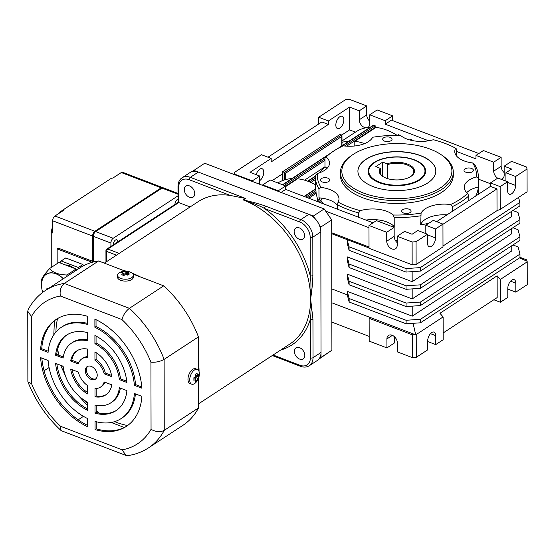 <?xml version="1.0" encoding="UTF-8"?>
<svg xmlns="http://www.w3.org/2000/svg" width="555" height="555" viewBox="0 0 555 555"><rect width="100%" height="100%" fill="white"/><g stroke="black" fill="none" stroke-linecap="round" stroke-linejoin="round"><path stroke-width="0.83" d="M324.959 157.738A81.467 40.792 179.9 0 1 330.385 153.326L331.918 152.243A79.587 39.856 -0.1 0 0 326.139 157.003L324.959 157.738L324.973 166.743A23.692 11.863 179.9 0 1 327.006 168.408M326.139 157.003A23.692 11.863 179.9 0 1 329.51 163.087A23.692 11.863 179.9 0 1 317.37 173.472A79.587 39.856 -0.1 0 0 321.061 187.41A23.692 11.863 179.9 0 1 338.98 198.884A23.692 11.863 179.9 0 1 338.085 202.124A79.587 39.856 -0.1 0 0 360.382 210.65A23.692 11.863 179.9 0 1 393.238 215A79.587 39.856 -0.1 0 0 421.085 213.113A23.692 11.863 179.9 0 1 450.521 204.552A79.587 39.856 -0.1 0 0 467.601 193.362A23.692 11.863 179.9 0 1 464.237 187.285A23.692 11.863 179.9 0 1 476.377 176.899A79.587 39.856 -0.1 0 0 472.687 162.962A23.692 11.863 179.9 0 1 454.76 151.487A23.692 11.863 179.9 0 1 455.655 148.24A79.587 39.856 -0.1 0 0 433.358 139.714A23.692 11.863 179.9 0 1 400.502 135.364A79.587 39.856 -0.1 0 0 372.662 137.251A23.692 11.863 179.9 0 1 343.219 145.819A79.587 39.856 -0.1 0 0 331.918 152.243M409.25 209.256A4.704 2.359 -0.1 0 0 404.304 209.02A4.704 2.359 -0.1 0 0 401.681 211.136A4.704 2.359 -0.1 0 0 406.392 213.488A4.704 2.359 -0.1 0 0 411.095 211.122A4.704 2.359 -0.1 0 0 409.25 209.256M471.542 168.449A4.704 2.359 -0.1 0 0 466.595 168.214A4.704 2.359 -0.1 0 0 463.98 170.329A4.704 2.359 -0.1 0 0 468.684 172.681A4.704 2.359 -0.1 0 0 473.387 170.316A4.704 2.359 -0.1 0 0 471.542 168.449M390.214 137.362A4.704 2.359 -0.1 0 0 385.274 137.127A4.704 2.359 -0.1 0 0 382.652 139.243A4.704 2.359 -0.1 0 0 387.362 141.594A4.704 2.359 -0.1 0 0 392.059 139.229A4.704 2.359 -0.1 0 0 390.214 137.362M327.922 178.169A4.704 2.359 -0.1 0 0 322.975 177.933A4.704 2.359 -0.1 0 0 320.36 180.049A4.704 2.359 -0.1 0 0 325.063 182.401A4.704 2.359 -0.1 0 0 329.767 180.035A4.704 2.359 -0.1 0 0 327.922 178.169M374.014 162.539A28.784 14.416 179.9 0 1 406.094 157.606A28.784 14.416 179.9 0 1 425.65 171.224A28.784 14.416 179.9 0 1 396.887 185.689A28.784 14.416 179.9 0 1 368.076 171.322A28.784 14.416 179.9 0 1 374.014 162.539M256.181 174.658A6.584 3.469 -69.1 0 1 262.113 168.734A6.584 3.469 -69.1 0 1 263.764 172.265A6.584 3.469 -69.1 0 1 259.733 180.611M343.85 119.804A6.584 3.469 -69.1 0 1 341.672 126.318A6.584 3.469 -69.1 0 1 337.495 128.58A6.584 3.469 -69.1 0 1 336.607 121.184A6.584 3.469 -69.1 0 1 342.199 116.272A6.584 3.469 -69.1 0 1 343.85 119.804M435.814 171.127A38.947 19.501 -0.1 0 0 396.832 151.772A38.947 19.501 -0.1 0 0 357.919 171.259M427.787 182.928A38.947 19.501 -0.1 0 0 435.814 171.044A38.947 19.501 -0.1 0 0 396.832 151.612A38.947 19.501 -0.1 0 0 357.919 171.183A38.947 19.501 -0.1 0 0 384.379 189.602A38.947 19.501 -0.1 0 0 427.787 182.928M351.946 155.247L350.802 156.059A56.444 28.263 -0.1 0 0 340.423 172.432A56.444 28.263 -0.1 0 0 378.767 199.127A56.444 28.263 -0.1 0 0 441.676 189.463A56.444 28.263 -0.1 0 0 453.31 172.237A56.444 28.263 -0.1 0 0 442.883 155.899L441.724 155.088A55.035 27.556 -0.1 0 0 351.946 155.247A55.035 27.556 -0.1 0 0 364.226 193.341A55.035 27.556 -0.1 0 0 440.552 187.812A55.035 27.556 -0.1 0 0 441.724 155.088M340.423 172.432L340.43 175.283A56.444 28.263 -0.1 0 0 396.922 203.449A56.444 28.263 -0.1 0 0 453.317 175.082L453.31 172.237M397.179 236.263L404.609 231.393L412.081 234.252L417.804 230.505L427.51 234.217L416.07 241.709L416.111 264.506L415.487 264.818L412.15 264.777L412.115 241.973L397.179 236.263L397.193 245.227A6.584 4.523 56.8 0 1 395.569 248.737A6.584 4.523 56.8 0 1 389.908 247.676A6.584 4.523 56.8 0 1 386.738 241.231L386.717 232.268L368.985 225.49L376.422 220.619L394.154 227.397L394.175 236.354A6.584 4.523 56.8 0 0 397.186 242.667M359.265 110.806L366.702 105.936L349.525 99.373L345.571 99.636L318.681 117.251L328.394 120.962L349.56 107.094L359.265 110.806L359.279 119.769A6.584 4.523 -123.2 0 0 365.96 127.796A56.645 38.899 -123.2 0 0 355.956 131.806L341.977 140.963M369.734 121.205A6.584 4.523 56.8 0 1 366.716 114.892L366.702 105.936M370.206 127.275A56.645 38.899 -123.2 0 0 367.674 127.518A6.584 4.523 -123.2 0 0 368.118 127.275A6.584 4.523 -123.2 0 0 369.734 123.765L369.72 114.809L377.157 109.932L392.656 115.856L392.662 120.595M397.109 135.33A56.645 38.899 -123.2 0 0 375.964 127.442L354.798 141.31A56.645 38.899 56.8 0 1 364.586 143.592M456.349 155.747L456.342 148.851L455.655 148.24M472.687 162.962L474.796 164.8A81.467 40.792 179.9 0 1 478.348 176.67A81.467 40.792 179.9 0 1 478.299 178.044L478.313 187.049A81.467 40.792 179.9 0 1 475.704 196.047M468.802 200.57L468.795 195.887A81.467 40.792 179.9 0 1 452.561 206.516L450.521 204.552M452.575 211.198L452.561 206.516M437.34 221.181A81.467 40.792 179.9 0 1 436.175 221.507M428.765 223.318A81.467 40.792 179.9 0 1 420.676 224.803A23.692 11.863 179.9 0 1 447.025 214.834M421.085 213.113L420.676 224.803M420.662 215.798A81.467 40.792 179.9 0 1 394.203 217.588L394.223 226.593A81.467 40.792 179.9 0 1 391.92 226.544M358.606 217.276L358.599 212.877A81.467 40.792 179.9 0 1 337.412 204.774L338.085 202.124M337.419 209.179L337.412 204.774M323.863 203.99A81.467 40.792 179.9 0 1 320.825 200.528L321.095 201.631L319.84 202.457M321.095 202.936L321.095 201.631M395.354 240.405A81.467 40.792 -0.1 0 0 397.186 240.405M365.918 220.071A23.692 11.863 179.9 0 1 394.223 226.593M360.382 210.65L358.599 212.877M394.203 217.588L393.238 215M319.569 199.529L319.805 199.12A81.467 40.792 179.9 0 1 318.972 197.83L318.958 188.825A81.467 40.792 179.9 0 1 315.406 176.955A81.467 40.792 179.9 0 1 315.448 175.581L317.37 173.472M321.061 187.41L318.958 188.825M318.972 197.83A23.692 11.863 179.9 0 1 337.412 205.253M427.697 341.533L435.724 344.6L435.703 335.643A6.584 3.469 110.9 0 0 434.052 332.112A6.584 3.469 110.9 0 0 429.875 334.374A6.584 3.469 110.9 0 0 427.697 340.888L427.711 349.844L416.271 357.337L412.316 357.607L412.275 334.804L369.144 318.32L369.186 341.124L386.925 347.902L394.355 343.032L394.348 336.635M412.275 334.804L416.229 334.54L443.119 316.926L443.161 339.729L435.724 344.6M507.783 289.072L515.81 292.138L515.796 283.182A6.584 3.469 110.9 0 0 514.138 279.651A6.584 3.469 110.9 0 0 509.962 281.912A6.584 3.469 110.9 0 0 507.783 288.427L507.797 297.383L500.36 302.253L493.832 299.755M500.36 302.253L500.326 279.456L527.208 261.842L527.25 284.646L515.81 292.138M412.115 241.973L416.07 241.709M427.51 234.217L427.523 243.173A6.584 3.469 110.9 0 0 429.181 246.698A6.584 3.469 110.9 0 0 433.351 244.443A6.584 3.469 110.9 0 0 435.536 237.928L435.515 228.965L425.81 225.254L433.247 220.384L442.952 224.095L435.515 228.965M507.596 181.756L500.159 186.626L490.454 182.914L497.89 178.044L507.596 181.756L507.617 190.712A6.584 3.469 110.9 0 0 509.268 194.236A6.584 3.469 110.9 0 0 513.444 191.981A6.584 3.469 110.9 0 0 515.623 185.46L515.609 176.504L505.896 172.792L511.62 169.046L504.148 166.195L511.585 161.325L526.522 167.034L527.049 169.011L515.609 176.504M319.805 199.12L316.808 201.299M318.306 201.867L321.775 199.599L320.825 200.528M466.762 192.592A23.692 11.863 179.9 0 1 478.313 187.049M234.592 174.679L234.592 172.334L235.112 174.319L252.289 180.881L252.289 181.443M328.394 120.962L328.394 124.431L271.194 161.907L271.187 158.432L261.474 154.727L234.592 172.334M285.679 185.932L270.181 180.007L262.744 184.877L278.242 190.802L285.679 185.932L285.686 189.401L281.052 192.439M373.078 222.805L285.686 189.401M386.925 347.902L386.904 338.945A6.584 4.523 56.8 0 1 388.528 335.435A6.584 4.523 56.8 0 1 394.189 336.49A6.584 4.523 56.8 0 1 397.359 342.941L397.38 351.898L412.316 357.607M386.717 232.268L394.154 227.397M341.741 135.045L349.594 129.898L349.56 107.094M349.594 129.898L355.45 132.139M341.984 142.344A56.645 38.899 56.8 0 1 349.039 141.143M291.833 178.613A56.645 38.899 -123.2 0 0 284.41 179.931A56.645 38.899 -123.2 0 0 282.918 180.444A56.645 38.899 -123.2 0 0 277.882 182.949M511.752 245.74L511.759 250.964L412.226 316.17L412.205 306.131M412.178 288.898L412.192 298.93L347.222 274.094L349.116 281.274L349.123 284.771L347.222 277.597L347.222 274.094M511.724 228.507L511.731 233.731L412.192 298.93M511.689 211.275L511.703 216.492L412.164 281.697L412.143 271.659M369.179 336.385L331.855 322.122M415.085 334.616L331.828 302.787M478.833 153.534L391.442 120.123L385.225 124.195L428.661 140.804M331.703 232.76L369.019 247.024M325.709 211.15L368.985 227.696M328.394 124.431L321.872 121.933L268.003 157.218M369.72 114.809L385.219 120.726L392.656 115.856M456.342 151.383L475.961 158.883L475.961 155.414L493.693 162.199L493.707 171.155A6.584 4.523 -123.2 0 0 497.668 178.19M278.242 191.364L278.242 190.802M262.744 185.439L262.744 184.877M235.112 174.319L235.112 174.881M475.961 155.414L483.391 150.544L501.13 157.322L493.693 162.199M385.219 120.726L385.225 124.195M259.74 184.295L259.726 176.011L250.021 172.3L271.187 158.432M272.026 180.715L282.537 173.826M318.695 124.015L318.681 117.251M406.08 306.547L406.073 303.044L420.406 302.073L420.412 305.576L406.08 306.547L349.123 284.771M406.073 303.044L349.116 281.274M519.917 219.634L420.378 284.84L420.385 288.336L519.924 223.138L519.917 219.634L518.016 212.461L512.882 210.498M443.119 316.926L439.935 313.284L497.134 275.807L497.176 297.57L443.147 332.965M442.952 224.269L496.989 188.873L497.023 210.636L442.994 246.031M282.544 171.786L340.104 134.393L282.544 171.786L282.55 180.583M512.91 227.73L518.044 229.694L519.945 236.867L420.406 302.073M412.164 281.697L347.187 256.861L349.088 264.034L349.095 267.538L406.045 289.308L406.045 285.811L420.378 284.84M349.088 264.034L406.045 285.811M347.187 256.861L347.194 260.364L349.095 267.538M337.294 148.837L373.203 125.312A0.944 0.645 56.8 0 1 373.716 125.284L339.965 147.394M344.495 145.979L375.215 125.853L373.716 125.284M375.215 125.853A0.944 0.645 56.8 0 1 375.964 126.956L346.639 146.159M375.964 127.442L375.964 126.956M397.338 135.33L398.101 134.83A0.944 0.645 56.8 0 1 398.615 134.803L397.803 135.33M400.065 135.358L398.615 134.803M409.909 140.006L410.547 139.589A0.944 0.645 56.8 0 1 411.061 139.562L410.249 140.089M411.99 140.498L412.552 140.131L411.061 139.562M412.552 140.131A0.944 0.645 56.8 0 1 413.177 140.727M490.454 183.74L478.348 179.112M500.887 179.189A6.584 4.523 -123.2 0 0 502.546 178.661A6.584 4.523 -123.2 0 0 504.169 175.151L504.148 166.195M369.019 247.981L347.159 239.628L347.166 243.125L349.067 250.305L406.017 272.075L406.01 268.571L349.06 246.802L347.159 239.628L331.703 233.717M420.447 322.809L519.986 257.603L519.979 254.107L420.44 319.305L420.447 322.809L406.107 323.78L406.1 320.277L349.15 298.507L347.25 291.326L347.257 294.83L331.8 288.926M347.25 291.326L412.226 316.17M496.989 188.873L490.46 186.383L490.454 182.914M527.049 169.011L527.09 191.815L500.201 209.422L497.023 210.636M500.201 209.422L500.159 186.626M442.952 224.095L442.994 246.899L416.111 264.506M497.134 275.807L500.326 279.456M416.229 334.54L416.271 357.337M415.487 264.818L413.94 264.659M413.066 323.308L415.605 334.311M527.208 261.842L527.125 261.259L519.535 257.902M367.674 127.518A56.645 38.899 -123.2 0 0 365.96 127.796M425.824 233.572L425.81 225.254M490.46 186.383L436.598 221.667M505.91 181.11L505.896 172.792M317.828 200.32L316.114 193.411L308.767 198.225M315.517 188.929L315.42 186.612M315.42 184.697A56.645 38.899 -123.2 0 0 297.591 178.779L285.679 186.584M519.889 202.402L420.35 267.6L420.357 271.104L519.889 205.905L519.889 202.402L518.564 197.4M406.01 268.571L420.35 267.6M349.15 298.507L349.157 302.01L347.257 294.83M420.385 288.336L406.045 289.308M349.06 246.802L349.067 250.305M349.157 302.01L406.107 323.78M354.805 145.972L354.798 141.31M304.556 180.16L324.835 166.875M315.58 189.234L315.684 189.13A81.467 40.792 -0.1 0 0 315.948 190.504L316.114 193.411M512.938 244.963L518.079 246.926L519.979 254.107M319.84 172.667A81.467 40.792 179.9 0 1 324.973 166.743M321.775 199.599A79.962 40.043 179.9 0 1 321.033 198.53M478.299 178.044L476.377 176.899M467.601 193.362L468.795 195.887M420.357 271.104L406.017 272.075M420.412 305.576L519.952 240.37L519.945 236.867M406.1 320.277L420.44 319.305M285.728 179.556L285.714 173.16L284.396 172.439L284.41 179.931M282.918 180.444L282.897 171.863L284.396 172.439L341.602 134.962L341.776 136.44L285.714 173.16M341.602 134.962L340.104 134.393M369.144 318.32L370.365 317.522M368.985 225.49L369.019 248.293L412.15 264.777M259.726 176.011L252.289 180.881M501.13 157.322L501.144 166.285A6.584 4.523 -123.2 0 0 504.162 172.591M527.049 261.225L526.688 259.865L519.979 257.298M319.285 358.579L331.904 350.219L331.682 219.926L320.811 227.05L319.049 224.456M331.904 350.219L318.764 359.231M315.087 218.642L313.325 216.048L324.196 208.93L204.705 163.253L192.079 171.62M324.196 208.93L331.682 219.926M313.325 216.048L193.834 170.371M321.04 357.337L320.811 227.05M368.083 171.537A28.784 14.416 179.9 0 1 373.369 163.399L373.924 163.01A28.111 14.076 179.9 0 1 419.781 162.927A28.111 14.076 179.9 0 1 416.382 181.214A28.111 14.076 179.9 0 1 379.773 182.311A28.111 14.076 179.9 0 1 373.924 163.01M419.781 162.927L420.329 163.316A28.784 14.416 179.9 0 1 425.65 171.433M387.057 163.801L382.673 162.122L375.811 166.625L380.189 168.297A17.607 8.818 -0.1 0 0 382.513 176.24A17.607 8.818 -0.1 0 0 386.155 178.127A17.607 8.818 -0.1 0 0 411.241 176.192A17.607 8.818 -0.1 0 0 409.472 164.939A17.607 8.818 -0.1 0 0 387.057 163.801L387.626 164.606L387.647 178.641M410.957 176.386A16.934 8.478 -0.1 0 0 413.801 171.668A16.934 8.478 -0.1 0 0 407.162 164.953A16.934 8.478 -0.1 0 0 387.626 164.606M380.772 174.353L380.758 169.102A16.934 8.478 -0.1 0 0 379.932 171.731A16.934 8.478 -0.1 0 0 382.797 176.434M382.7 176.358L382.673 162.122M380.758 169.102L380.189 168.297M110.903 246.413L110.903 243.041A3.76 1.984 -69.1 0 1 113.185 238.282L178.745 195.339M178.016 199.259A3.76 1.984 110.9 0 0 174.978 204.33A3.76 1.984 110.9 0 0 174.978 204.441M117.771 241.918A3.76 1.984 110.9 0 0 117.771 241.8A3.76 1.984 110.9 0 0 116.828 239.781A3.76 1.984 110.9 0 0 114.441 241.078A3.76 1.984 110.9 0 0 113.192 244.797A3.76 1.984 110.9 0 0 113.199 244.915M178.002 193.452L163.343 187.847A3.76 1.984 110.9 0 0 161.991 188.103L95.633 231.574A3.76 1.984 110.9 0 0 93.351 236.333L93.393 262.002M93.219 262.05L93.178 236.486A3.76 1.984 -69.1 0 1 95.176 231.941M162.941 187.777A3.76 1.984 110.9 0 0 162.594 187.562A3.76 1.984 110.9 0 0 161.241 187.819L121.288 172.549A3.76 1.984 -69.1 0 1 122.641 172.293L162.594 187.562M51.983 266.969L51.92 232.698L52.669 232.989L52.649 220.772A3.76 1.984 -69.1 0 1 54.931 216.013L94.884 231.289L161.241 187.819M94.884 231.289A3.76 1.984 110.9 0 0 92.602 236.048L52.649 220.772M91.506 262.529L92.65 261.287L92.602 236.048M83.486 265.796L82.924 264.52L65.747 257.957L61.168 260.954L59.919 262.848M57.172 263.57L57.151 248.904L91.506 262.036M82.924 264.52L78.345 267.517L61.168 260.954M78.824 268.599L78.345 267.517M65.351 264.922A16.934 11.627 56.8 0 1 69.763 265.796A16.934 11.627 56.8 0 1 74.176 268.301M76.534 270.098L76.063 269.015L58.885 262.453L49.777 268.419C52.565 272.519 58.296 274.711 66.954 274.982L66.78 276.487M41.68 287.601L41.063 284.007M63.36 278.728A18.148 12.46 -123.2 0 0 41.66 283.307M42.763 292.346A20.715 20.715 0 0 1 42.173 280.358A18.017 12.37 56.8 0 1 63.284 278.776M41.035 280.99L41.119 284.646M41.216 281.357C41.139 278.964 43.991 274.656 49.777 268.419M66.954 274.982L76.063 269.015M48.972 288.156A5.647 3.878 -123.2 0 0 47.064 288.593A5.647 3.878 -123.2 0 0 45.892 290.168M57.151 248.904L58.296 248.154L92.65 261.287M59.038 213.328L59.038 212.752L62.764 210.109L111.964 177.884L112.707 178.169L121.288 172.549M62.764 210.109L63.513 210.394L54.931 216.013M51.92 232.698L51.046 229.402L52.663 228.341M51.046 229.402L51.116 267.538M125.166 271.111L98.61 260.961L64.283 283.445C60.884 286.318 59.565 290.501 60.335 296.009A84.665 58.143 -123.2 0 0 31.441 316.51L31.559 383.658A84.665 58.143 -123.2 0 0 60.564 426.296L122.149 449.834A84.665 58.143 -123.2 0 0 151.05 429.334C155.851 432.012 160.242 432.359 164.245 430.361A94.072 64.602 56.8 0 1 148.511 447.871L182.838 425.387A94.072 64.602 -123.2 0 0 198.565 407.876L198.517 378.371M198.503 370.365L198.44 336.892A94.072 64.602 -123.2 0 0 163.711 285.846L133.006 274.108M98.61 260.961A94.072 64.602 -123.2 0 0 79.74 267.996L45.42 290.48A94.072 64.602 56.8 0 1 64.283 283.445L129.391 308.33L163.711 285.846M198.44 336.892L164.12 359.376C160.118 361.596 155.726 362.533 150.932 362.186A84.665 58.143 -123.2 0 0 121.927 319.548C123.293 314.865 125.784 311.126 129.391 308.33A94.072 64.602 56.8 0 1 164.12 359.376L164.245 430.361L198.565 407.876M97.222 375.208A7.527 5.168 56.8 0 1 95.37 379.218A7.527 5.168 56.8 0 1 88.897 378.004A7.527 5.168 56.8 0 1 85.269 370.636A7.527 5.168 56.8 0 1 87.121 366.626A7.527 5.168 56.8 0 1 93.594 367.833A7.527 5.168 56.8 0 1 97.222 375.208M87.412 316.274L87.426 324.439A54.563 37.469 -123.2 0 0 61.348 327.277A54.563 37.469 -123.2 0 0 48.084 352.356L40.591 349.49A63.971 43.928 56.8 0 1 56.194 319.409A63.971 43.928 56.8 0 1 87.412 316.274M87.44 332.618L87.454 340.819A35.749 24.552 -123.2 0 0 71.657 343.018A35.749 24.552 -123.2 0 0 63.103 358.093L55.583 355.221A45.156 31.011 56.8 0 1 66.503 335.151A45.156 31.011 56.8 0 1 87.44 332.618M87.468 349.06L87.489 357.413A16.934 11.627 -123.2 0 0 81.967 358.759A16.934 11.627 -123.2 0 0 78.324 363.913L70.665 360.986A26.342 18.086 56.8 0 1 76.812 350.885A26.342 18.086 56.8 0 1 87.468 349.06M87.537 385.572L87.551 393.925A26.342 18.086 56.8 0 1 70.679 369.131L78.338 372.058A16.934 11.627 -123.2 0 0 87.537 385.572M87.565 402.167L87.579 410.367A45.156 31.011 56.8 0 1 55.597 363.365L63.117 366.238A35.749 24.552 -123.2 0 0 87.565 402.167M87.593 418.546L87.607 426.719A63.971 43.928 56.8 0 1 40.605 357.635L48.098 360.493A54.563 37.469 -123.2 0 0 87.593 418.546M94.884 319.125A63.971 43.928 56.8 0 1 141.886 388.209L134.393 385.343A54.563 37.469 -123.2 0 0 94.898 327.297L94.884 319.125M94.912 335.477A45.156 31.011 56.8 0 1 126.894 382.478L119.374 379.606A35.749 24.552 -123.2 0 0 94.926 343.677L94.912 335.477M94.94 351.912A26.342 18.086 56.8 0 1 111.812 376.713L104.153 373.786A16.934 11.627 -123.2 0 0 94.954 360.271L94.94 351.912M95.002 388.431A16.934 11.627 -123.2 0 0 100.524 387.085A16.934 11.627 -123.2 0 0 104.167 381.93L111.826 384.858A26.342 18.086 56.8 0 1 105.679 394.959A26.342 18.086 56.8 0 1 95.016 396.783L95.002 388.431M95.03 405.025A35.749 24.552 -123.2 0 0 110.833 402.826A35.749 24.552 -123.2 0 0 119.387 387.744L126.908 390.623A45.156 31.011 56.8 0 1 115.988 410.693A45.156 31.011 56.8 0 1 95.044 413.225L95.03 405.025M95.058 421.405A54.563 37.469 -123.2 0 0 121.143 418.567A54.563 37.469 -123.2 0 0 134.407 393.488L141.9 396.353A63.971 43.928 56.8 0 1 126.297 426.434A63.971 43.928 56.8 0 1 95.078 429.57L95.058 421.405M31.441 316.51L27.757 311.244L28.173 309.593C32.426 301.636 38.177 295.267 45.42 290.48M31.559 383.658L27.958 381.93L27.875 381.458L27.75 311.244M60.564 426.296L61.008 430.486L61.501 430.784L125.943 455.426L127.817 455.62C135.385 454.51 142.281 451.923 148.511 447.871M122.149 449.834L125.943 455.419M191.697 384.178L189.963 383.512A7.902 4.162 -69.1 0 1 188.207 377.005A7.902 4.162 -69.1 0 1 192.772 369.29A7.902 4.162 -69.1 0 1 195.603 368.749L197.337 369.415A7.902 4.162 -69.1 0 1 199.287 372.856A12.231 12.231 0 0 1 195.443 382.908A7.902 4.162 -69.1 0 1 194.527 383.637A7.902 4.162 -69.1 0 1 191.697 384.178A7.902 4.162 -69.1 0 1 189.942 377.671A7.902 4.162 -69.1 0 1 194.507 369.956A7.902 4.162 -69.1 0 1 197.337 369.415M197.08 380.335A12.148 8.339 -123.2 0 0 197.545 378.281A12.148 6.084 -0.1 0 0 198.759 376.894A11.433 7.853 -123.2 0 0 198.752 374.452A12.148 6.084 179.9 0 1 197.538 375.839A12.148 8.339 -123.2 0 0 196.983 373.133A11.454 5.737 179.9 0 1 196.192 373.723A11.454 5.737 179.9 0 1 195.263 374.257A12.148 8.339 56.8 0 1 195.825 376.963A12.148 6.084 179.9 0 1 193.834 377.795A11.579 7.95 56.8 0 1 193.841 380.237A12.148 6.084 -0.1 0 0 195.832 379.405A12.148 8.339 56.8 0 1 195.36 381.465A11.558 5.786 -0.1 0 0 196.29 380.924A11.558 5.786 179.9 0 0 197.08 380.335L195.769 379.835M195.429 374.174L195.429 374.84M195.485 375.055L197.538 375.839M197.219 375.714L197.219 376.304L198.759 376.894M197.219 376.304L195.436 377.476L197.545 378.281M195.436 377.476L195.436 379.259M193.903 378.67L195.832 379.405M133.339 275.245L133.346 277.139A7.902 3.954 179.9 0 1 128.94 280.691A7.902 3.954 179.9 0 1 120.636 280.296A7.902 3.954 179.9 0 1 117.535 277.167L117.535 275.273A7.902 3.954 179.9 0 1 119.665 272.567A12.231 12.231 0 0 1 131.202 272.547A7.902 3.954 179.9 0 1 133.339 275.245A7.902 3.954 179.9 0 1 128.94 278.804A7.902 3.954 179.9 0 1 120.629 278.409A7.902 3.954 179.9 0 1 117.535 275.273M126.741 271.388A12.148 6.403 110.9 0 0 125.173 271.901A12.148 8.339 -123.2 0 0 122.842 271.638A11.433 6.022 110.9 0 0 121.129 272.762A12.148 8.339 56.8 0 1 123.453 273.032A12.148 6.403 110.9 0 0 121.705 274.78A11.454 7.867 56.8 0 1 122.828 275.134A11.454 7.867 56.8 0 1 123.945 275.641A12.148 6.403 -69.1 0 1 125.694 273.886A12.148 8.339 56.8 0 1 127.699 275.148A11.579 6.105 -69.1 0 1 129.412 274.024A12.148 8.339 -123.2 0 0 127.414 272.762A12.148 6.403 -69.1 0 1 128.982 272.248A11.558 7.936 -123.2 0 0 127.865 271.742A11.558 7.936 56.8 0 0 126.741 271.388L126.748 273.178L127.414 273.435M123.397 275.37L123.453 273.032M122.842 272.894L122.842 271.638M123.453 273.546L125.173 274.205L125.173 271.901M125.173 274.205L126.748 273.178M127.414 274.94L127.414 272.762M95.904 378.787A7.527 5.168 56.8 0 1 89.681 376.935A7.527 5.168 56.8 0 1 86.413 369.887A7.527 5.168 56.8 0 1 87.732 366.307M40.591 349.49L41.736 348.741L48.188 351.204M87.426 323.378A54.563 37.469 -123.2 0 0 62.493 326.527L61.348 327.277M41.736 348.741A63.971 43.928 56.8 0 1 56.77 319.042M55.583 355.221L56.728 354.472L63.27 356.969M87.454 339.826A35.749 24.552 -123.2 0 0 72.802 342.269L71.657 343.018M56.728 354.472A45.156 31.011 56.8 0 1 67.079 334.783M70.665 360.986L71.803 360.237L78.685 362.866M87.482 356.65A16.934 11.627 -123.2 0 0 83.111 358.01L81.967 358.759M71.803 360.237A26.342 18.086 56.8 0 1 77.395 350.531M87.544 392.475A26.342 18.086 56.8 0 1 72.053 369.651M87.579 409.028A45.156 31.011 56.8 0 1 56.874 363.851M87.607 425.421A63.971 43.928 56.8 0 1 41.84 358.107M141.789 386.988L135.538 384.594A54.563 37.469 -123.2 0 0 96.043 326.548L96.029 319.673M126.755 381.243L120.511 378.857A35.749 24.552 -123.2 0 0 96.07 342.928L96.057 336.066M111.583 375.437L105.297 373.036A16.934 11.627 -123.2 0 0 96.098 359.515L96.084 352.619M106.241 394.563A26.342 18.086 56.8 0 1 96.161 396.034L95.016 396.783M100.524 387.085L101.669 386.335A16.934 11.627 -123.2 0 0 104.944 382.228M96.147 388.444L96.161 396.034M116.557 410.312A45.156 31.011 56.8 0 1 96.188 412.476L95.044 413.225M110.833 402.826L111.978 402.077A35.749 24.552 -123.2 0 0 120.366 388.118M96.181 405.268L96.188 412.476M126.866 426.053A63.971 43.928 56.8 0 1 96.216 428.821L95.078 429.57M121.143 418.567L122.287 417.818A54.563 37.469 -123.2 0 0 135.448 393.883M96.209 421.717L96.216 428.821M49.083 367.528L44.109 370.782M78.158 419.823L83.451 416.354M94.898 327.297L96.043 326.548M135.538 384.594L134.393 385.343M94.926 343.677L96.07 342.928M120.511 378.857L119.374 379.606M94.954 360.271L96.098 359.515M105.297 373.036L104.153 373.786M280.643 350.073A86.552 59.434 -123.2 0 0 310.314 319.465C311.133 314.81 311.237 304.834 310.627 298.937C311.168 287.698 311.043 279.97 310.238 275.766A86.552 59.434 -123.2 0 0 264.471 208.493C260.892 206.266 253.829 203.421 243.284 199.96A84.665 58.143 56.8 0 1 310.627 298.937A84.665 58.143 56.8 0 1 289.807 344.065L198.558 403.839M312.951 319.291L313.02 357.697A1.88 0.944 -0.1 0 1 310.384 357.878L310.314 319.465A1.88 0.944 -0.1 0 0 312.951 319.291L310.627 298.937C311.993 289.807 312.743 282.023 312.874 275.585A1.88 0.944 179.9 0 1 310.238 275.766L310.176 237.36A1.88 0.944 -0.1 0 0 312.812 237.179L312.874 275.585M198.315 172.085L190.309 177.329A15.054 10.337 56.8 0 0 182.082 177.767L190.088 172.522A15.054 10.337 56.8 0 1 198.315 172.085L308.844 214.334A15.054 10.337 56.8 0 1 320.818 231.934L321.026 352.453A15.054 10.337 56.8 0 1 317.328 360.473L309.322 365.717A15.054 10.337 56.8 0 0 313.02 357.697L321.026 352.453M265.609 206.12L300.838 219.586A1.88 0.992 -69.1 0 0 299.7 221.958L264.471 208.493A1.88 0.992 -69.1 0 1 265.609 206.12C259.678 203.997 252.234 201.944 243.284 199.96L245.574 198.461L230.339 195.45A84.665 58.143 -123.2 0 0 198.163 201.666L104.319 263.139M190.129 206.932L178.759 202.582L107.823 249.049A1.88 0.992 110.9 0 0 106.678 251.429A1.88 0.944 179.9 0 1 105.943 250.687L105.963 262.064M194.756 193.619A6.584 4.523 -123.2 0 0 191.586 187.167A6.584 4.523 -123.2 0 0 185.925 186.105A6.584 4.523 -123.2 0 0 184.302 189.616A6.584 4.523 -123.2 0 0 187.479 196.068A6.584 4.523 -123.2 0 0 193.14 197.122A6.584 4.523 -123.2 0 0 194.756 193.619M304.813 355.366A6.584 4.523 -123.2 0 0 301.636 348.922A6.584 4.523 -123.2 0 0 295.975 347.86A6.584 4.523 -123.2 0 0 294.351 351.37A6.584 4.523 -123.2 0 0 297.529 357.822A6.584 4.523 -123.2 0 0 303.19 358.877A6.584 4.523 -123.2 0 0 304.813 355.366M304.598 235.604A6.584 4.523 -123.2 0 0 301.427 229.153A6.584 4.523 -123.2 0 0 295.766 228.098A6.584 4.523 -123.2 0 0 294.143 231.608A6.584 4.523 -123.2 0 0 297.32 238.053A6.584 4.523 -123.2 0 0 302.981 239.115A6.584 4.523 -123.2 0 0 304.598 235.604M178.023 202.478L178.759 202.582L178.731 187.111A13.167 9.046 56.8 0 1 189.165 179.709A1.88 0.992 110.9 0 1 190.309 177.329L245.574 198.461M386.738 241.231L394.175 236.354M359.279 119.769L366.716 114.892M515.796 283.182L510.558 281.177M435.536 237.928L427.51 234.855M515.623 185.46L507.596 182.394M324.966 160.36L285.679 186.098M316.114 191.981L307.387 197.698M315.413 179.529L310.925 182.47M284.306 185.405L324.959 158.772M327.214 155.747L282.814 184.836M315.684 189.13L304.362 196.539M305.854 197.108L315.948 190.504M309.447 181.846L315.406 177.94M315.413 176.393L307.956 181.277M341.79 145.889L341.776 136.44M501.144 166.285L493.707 171.155M386.904 338.945L392.392 335.352M430.465 333.638L435.703 335.643M178.009 194.229L161.991 188.103M95.633 231.574L113.185 238.282M110.903 243.041L93.351 236.333M151.05 429.334L150.932 362.186M121.927 319.548L60.335 296.009M114.635 421.633A76.201 52.33 -123.2 0 0 116.529 422.39A76.201 52.33 -123.2 0 0 127.622 425.512M57.56 318.563A76.201 52.33 -123.2 0 0 55.93 332.015M57.616 349.317A76.201 52.33 -123.2 0 0 59.066 355.366M62.687 366.071A76.201 52.33 -123.2 0 0 63.298 367.563M84.991 400.682A76.201 52.33 -123.2 0 0 87.565 403.284M96.188 410.776A76.201 52.33 -123.2 0 0 99.449 413.184M123.196 270.361A84.665 58.143 56.8 0 1 126.075 271.124M132.208 273.213A84.665 58.143 56.8 0 1 140.276 276.889M198.489 362.242A84.665 58.143 56.8 0 1 199.072 371.656M198.912 377.143A84.665 58.143 56.8 0 1 198.517 381.34M320.818 231.934L312.812 237.179A15.054 10.337 56.8 0 0 300.838 219.586L308.844 214.334M230.339 195.45L189.165 179.709M310.384 357.878A13.167 9.046 56.8 0 1 299.95 365.28A1.88 0.992 110.9 0 0 300.421 366.286C303.717 367.521 306.686 367.334 309.322 365.717M273.095 355.013L299.95 365.28M299.7 221.958A13.167 9.046 56.8 0 1 310.176 237.36M178.731 187.111A1.88 0.944 179.9 0 1 177.995 186.369L178.023 202.45M178.044 202.436L106.796 249.105A1.88 1.29 56.8 0 1 107.823 249.049L119.193 253.399M116.481 255.175L106.678 251.429L106.699 261.585M478.375 194.299L478.348 176.67M315.42 186.667L315.406 176.955M341.984 145.764L341.97 135.656M315.608 188.867L304.064 196.428M329.788 153.749L282.516 184.725M319.631 199.141L316.51 201.188M315.427 176.074L307.657 181.166M27.958 381.93C35.347 400.675 46.356 416.861 61.008 430.486M111.236 422.473L124.264 427.503M54.404 320.846L53.807 334.797M56.811 353.708L57.054 354.596M60.627 365.287L65.407 375.79M78.297 395.458L87.572 405.573M272.297 355.54L300.421 366.286M182.082 177.767C179.508 179.418 178.141 182.29 177.995 186.369M106.796 249.105A1.88 1.88 0 0 0 105.943 250.687"/></g></svg>

